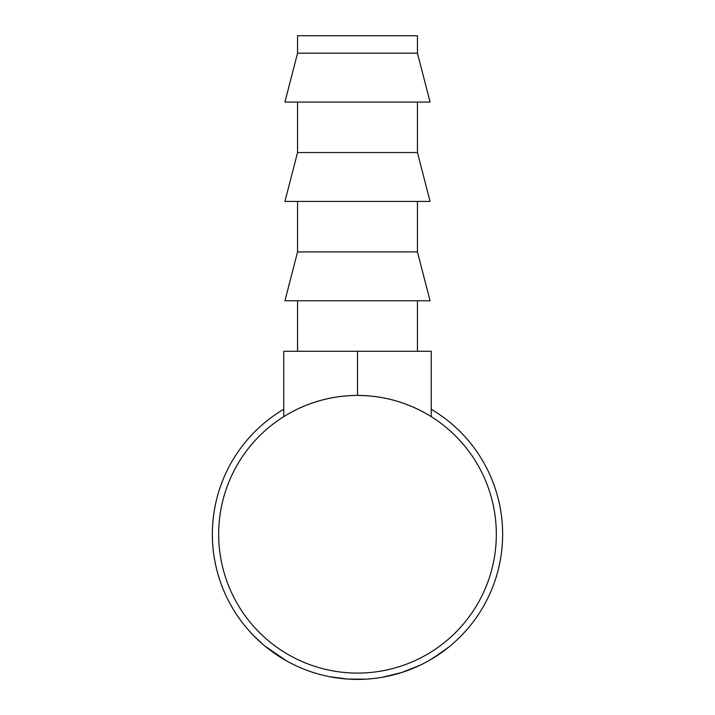 <?xml version="1.0" encoding="UTF-8"?>
<svg xmlns="http://www.w3.org/2000/svg" width="715" height="715" viewBox="0 0 715 715"><rect width="100%" height="100%" fill="white"/><g stroke="black" fill="none" stroke-linecap="round" stroke-linejoin="round"><path stroke-width="1.07" d="M417.444 53.178L417.444 35.75L297.556 35.75L297.556 53.178L284.928 102.057L430.072 102.057L417.444 53.178L297.556 53.178M297.556 102.057L297.556 152.545L284.928 201.424L430.072 201.424L417.444 152.545L297.556 152.545M417.444 102.057L417.444 152.545M297.556 201.424L297.556 251.903L284.928 300.783L430.072 300.783L417.444 251.903L297.556 251.903M417.444 201.424L417.444 251.903M297.556 300.783L297.556 351.271M417.444 300.783L417.444 351.271M471.31 624.338L469.755 626.269M468.084 628.262L469.38 626.724M468.209 628.119L467.431 629.03M465.563 631.148L464.795 632.006M464.089 632.775L463.329 633.588M463.275 633.651L459.03 637.977M445.374 649.774L442.505 651.901M440.52 653.313L439.225 654.207M438.465 654.717L437.205 655.557M435.667 656.558L435.086 656.924M434.8 657.103L429.733 660.151M442.773 651.714L429.134 660.499M401.83 672.466L400.418 672.913M399.953 673.056L397.737 673.718M397.406 673.807L386.073 676.56M385.608 676.658L379.486 677.731M423.146 663.708L419.508 665.486M416.836 666.72L408.56 670.125M404.082 671.725L403.054 672.073M372.363 678.642L366.545 679.125M365.982 679.152L347.758 679.08L329.731 676.721M329.168 676.613L323.439 675.353M286.554 660.883L265.176 646.253M263.218 644.608L253.807 635.823M279.422 656.611L277.715 655.512M273.595 652.688L269.886 649.971M268.76 649.113L267.33 647.996M264.899 646.029L262.914 644.349M260.349 642.088L257.275 639.237M431.225 409.248A145.136 145.136 0 0 1 357.5 679.402A145.136 145.136 0 0 1 283.775 409.248M496.326 534.266A138.826 138.826 0 0 1 357.5 673.092A138.826 138.826 0 0 1 218.674 534.266A138.826 138.826 0 0 1 357.5 395.44A138.826 138.826 0 0 1 496.326 534.266M431.225 416.631C408.631 402.661 384.062 395.601 357.5 395.44C330.938 395.601 306.369 402.661 283.775 416.631L283.775 351.271L431.225 351.271L431.225 416.631M419.589 665.451L401.767 672.484L383.017 677.141M449.208 646.762L433.04 658.193M467.011 629.513L461.881 635.108M357.5 395.44L357.5 351.271"/></g></svg>
